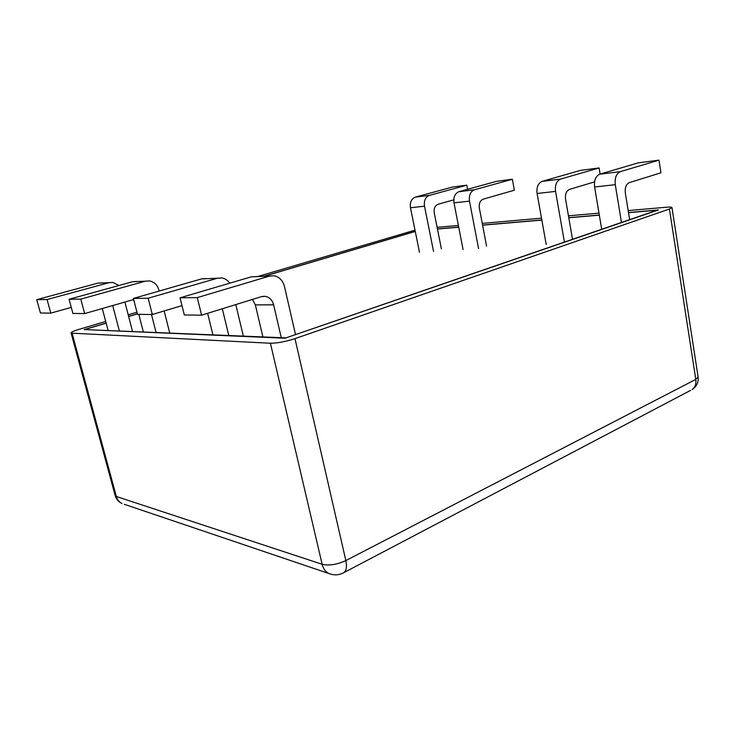 <?xml version="1.0" encoding="UTF-8"?>
<svg xmlns="http://www.w3.org/2000/svg" width="735" height="735" viewBox="0 0 735 735"><rect width="100%" height="100%" fill="white"/><g stroke="black" fill="none" stroke-linecap="round" stroke-linejoin="round"><path stroke-width="1.1" d="M258.086 276.415L414.999 230.165M71.047 332.845L72.076 333.175L116.332 496.492L115.156 495.537L71.047 332.845C71.166 332.091 73.822 330.925 79.022 329.353L105.702 321.461M128.202 314.81L136.94 312.228M72.076 333.175L270.406 343.236C277.26 343.217 285.446 341.683 294.974 338.633L345.845 560.575L695.797 379.389L669.41 209.016L294.974 338.633M669.41 209.016L671.974 207.564C671.762 207.049 669.879 206.939 666.314 207.233L628.177 210.577M437.123 227.326L458.392 225.461M482.243 223.376L541.502 218.176M568.449 215.814L598.988 213.141M628.489 212.534L658.358 209.962L285.033 338.21L84.213 329.574L106.134 323.078M128.616 316.399L137.353 313.808M264.251 276.167L415.247 231.369M437.435 228.934L458.713 227.106M482.564 225.057L541.824 219.976M568.771 217.661L599.31 215.033M285.391 338.082L657.099 210.21L628.517 212.663M85.435 329.629L285.336 337.852M415.266 231.451L264.664 276.149M137.381 313.918L128.643 316.509M106.162 323.179L85.361 329.353M599.328 215.162L568.798 217.78M541.842 220.096L482.592 225.176M458.732 227.216L437.463 229.044M262.386 296.398L265.464 296.352L261.504 296.618L201.592 315.186L197.274 297.601L269.515 276.094L273.962 275.763C279.318 276.856 282.819 280.439 284.482 286.521L295.442 334.379M265.464 296.352C269.626 297.298 272.345 300.128 273.631 304.841L281.248 337.677M201.592 315.186L184.31 314.957L180.047 297.822L251.269 276.847L270.186 275.919M273.631 304.841L255.357 304.878L262.882 336.896M255.357 304.878L252.463 299.421M197.274 297.601L180.047 297.822M235.797 304.584L243.322 336.06M181.986 305.613L152.32 314.516L148.167 298.235L217.395 278.234L221.676 277.922C224.983 278.436 227.685 280.191 229.761 283.177M222.319 308.764L228.769 335.445M152.32 314.516L137.482 314.314L133.384 298.428L201.629 278.887L205.855 278.574M207.637 313.312L212.884 334.774M148.167 298.235L133.384 298.428M124.886 302.039L132.493 331.356M71.258 307.377L50.798 313.128L47.077 299.54L108.936 282.69L112.786 282.415L118.969 285.492M112.712 305.539L119.327 330.796M50.798 313.128L40.425 312.981L36.75 299.678L97.764 283.15L101.568 282.874M102.294 308.535L108.045 330.318M47.077 299.54L36.75 299.678M133.669 299.522L84.672 313.588L80.795 299.108L145.282 281.193L149.297 280.908C154.129 281.799 157.308 284.767 158.824 289.82L159.137 291.051M164.162 310.96L169.712 332.937M151.493 314.506L156.05 332.358M84.672 313.588L72.894 313.432L69.072 299.255L132.667 281.716L136.618 281.431M138.796 314.332L143.297 331.816M133.972 300.716L132.87 299.751M80.795 299.108L69.072 299.255M629.647 219.636L625.31 192.965C624.796 187.609 626.137 184.145 629.353 182.602L660.949 172.808L658.983 160.147L638.283 162.848L599.723 174.204C595.644 176.088 593.935 180.351 594.606 187.002L601.699 229.237M658.983 160.147L620.404 171.632C616.325 173.543 614.616 177.888 615.278 184.669L621.47 222.448M600.118 174.085L599.099 167.947L580.531 170.373L542.154 181.361C538.103 183.162 536.412 187.204 537.092 193.489L546.206 244.507M599.099 167.947L560.63 179.064C556.57 180.893 554.879 185.009 555.55 191.403L564.425 242.026M594.541 181.885L569.57 189.373C566.373 190.852 565.04 194.123 565.564 199.185L572.519 239.252M467.579 189.318L466.789 185.183L452.539 187.039L415.312 197.127C411.407 198.753 409.79 202.3 410.47 207.766L419.474 252.252M466.789 185.183L429.387 195.381C425.455 197.017 423.829 200.627 424.508 206.186L433.54 251.398M453.771 199.856L438.097 204.256C435.001 205.589 433.714 208.455 434.247 212.865L441.395 248.908M486.552 246.05L479.358 208.161C478.825 203.531 480.13 200.526 483.272 199.148L514.353 190.218L512.35 179.248L496.676 181.297L458.934 191.706C454.965 193.388 453.32 197.109 454 202.86L463.078 249.588M512.35 179.248L474.452 189.777C470.464 191.486 468.811 195.262 469.49 201.114L478.586 248.641M115.156 495.537C116.24 499.23 118.546 501.895 122.065 503.539C119.199 502.115 117.278 499.772 116.332 496.492L322.141 564.287L270.406 343.236M331.595 574.393L328.857 573.493C325.486 571.747 323.244 568.679 322.141 564.287C329.078 565.858 336.979 564.627 345.845 560.575C347.058 566.419 346.451 570.415 344.017 572.547L342.721 573.226M690.588 390.377L344.017 572.547C339.083 575.248 334.03 575.56 328.857 573.493L124.27 504.283M698.103 376.926C698.682 382.292 696.688 386.5 692.113 389.568C695.135 387.345 696.357 383.946 695.797 379.389L698.103 376.926L671.974 207.564M269.515 276.094L251.269 276.847M217.395 278.234L201.629 278.887M108.936 282.69L97.764 283.15M145.282 281.193L132.667 281.716M599.723 174.204L620.404 171.632M594.606 187.002L615.278 184.669M542.154 181.361L560.63 179.064M537.092 193.489L555.55 191.403M415.312 197.127L429.387 195.381M410.47 207.766L424.508 206.186M458.934 191.706L474.452 189.777M454 202.86L469.49 201.114"/></g></svg>
